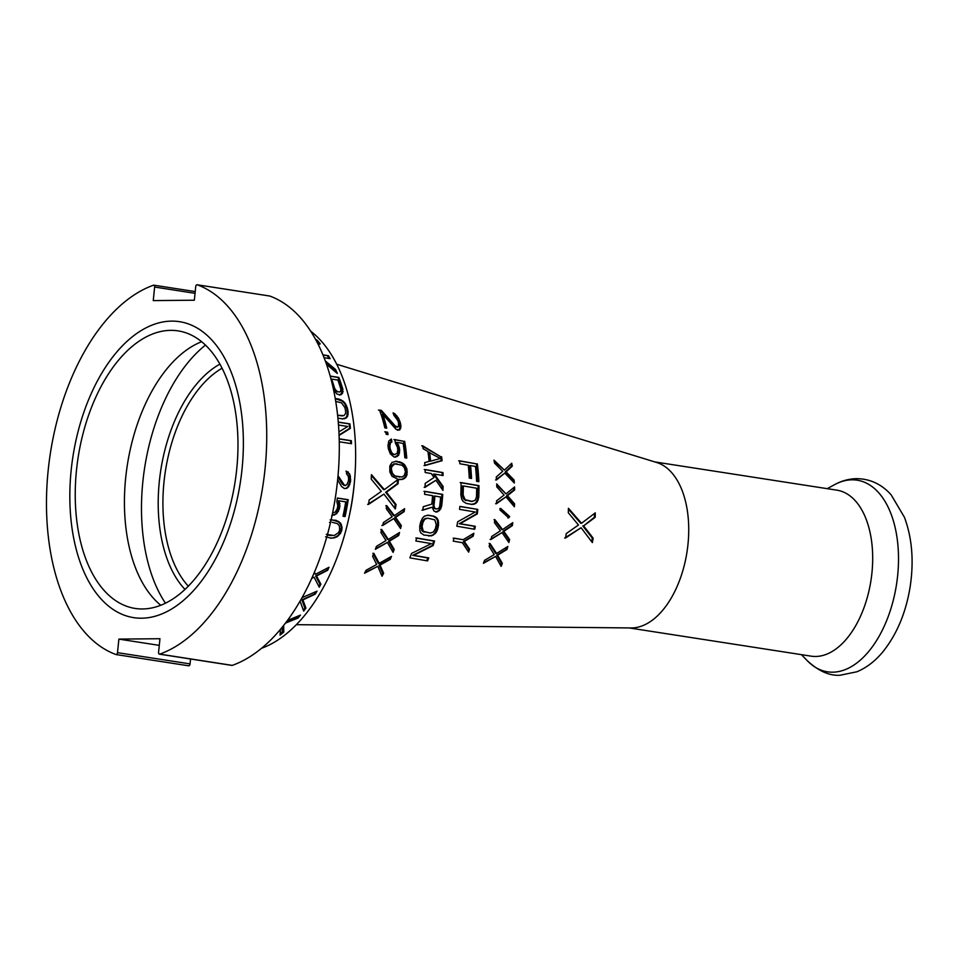 <?xml version="1.0" encoding="UTF-8"?>
<svg xmlns="http://www.w3.org/2000/svg" width="960" height="960" viewBox="0 0 960 960"><rect width="100%" height="100%" fill="white"/><g stroke="black" fill="none" stroke-linecap="round" stroke-linejoin="round"><path stroke-width="1.44" d="M629.112 627.924L811.152 656.16A83.988 47.508 -81.2 0 0 815.556 656.472A83.988 47.508 98.8 0 0 871.512 576.576A83.988 47.508 98.8 0 0 836.892 490.164L654.852 461.928M336.72 364.248L656.724 462.504A83.988 47.508 98.8 0 1 687.072 551.46A83.988 47.508 98.8 0 1 631.596 627.948A83.988 47.508 -81.2 0 1 631.068 627.948L296.34 624.672M399.696 477.12L394.752 475.788L392.496 473.412L391.356 469.26L391.704 466.848L394.656 463.896L401.88 465.132L404.232 467.496L405.444 471.66L404.304 475.428L401.988 477.024L393.912 475.8L390.912 471.804L390.516 469.26L391.584 465.492L393.804 463.908L396.924 463.788M430.368 533.04L433.404 532.008L435.372 528.72A123.612 69.912 -81.2 0 0 436.248 524.748L434.844 519.9L427.704 518.172L423.912 519.216L422.076 522.492A124.296 70.296 -81.2 0 1 421.2 526.464L422.412 531.324L430.368 533.04L423.264 531.312L422.052 526.452A125.748 71.124 -81.2 0 0 422.916 522.48L424.752 519.204L427.704 518.172M434.772 508.164L433.944 505.488A124.464 70.392 -81.2 0 0 434.892 496.068L440.616 497.04A123.552 69.876 -81.2 0 1 439.668 506.46L439.104 507.876L436.992 509.04L433.944 508.164L433.116 505.488A123.024 69.576 -81.2 0 0 434.064 496.068L434.892 496.068M430.572 461.16L440.352 458.46L428.652 452.268A123.684 69.96 -81.2 0 1 429.696 461.172L430.572 461.16A125.136 70.776 -81.2 0 0 429.552 452.256M472.332 501.444L465.132 499.716L463.104 494.868A120.024 67.884 -81.2 0 0 463.344 485.952L476.676 488.22A117.888 66.672 -81.2 0 1 476.448 497.136L475.104 500.412L471.504 501.456L464.304 499.728L462.276 494.88A118.572 67.056 -81.2 0 0 462.504 485.964L463.344 485.952M394.656 463.896L393.804 463.908M392.436 465.492L391.584 465.492M391.704 466.848L390.864 466.848M391.356 469.26L390.516 469.26M391.752 471.804L390.912 471.804M392.496 473.412L391.656 473.424M394.752 475.788L393.912 475.8M397.032 476.676L396.192 476.676M364.932 572.484L377.82 566.304L382.02 576.264A128.976 72.948 -81.2 0 0 383.652 573.276L380.04 565.08L390.288 559.344A128.976 72.948 -81.2 0 0 391.524 556.356L379.224 563.316L373.812 553.308A131.832 74.556 -81.2 0 1 372.6 556.296L376.656 564.492L366.12 570.228A131.832 74.556 -81.2 0 1 364.536 573.216L377.82 566.304M381.588 575.148A127.524 72.12 -81.2 0 0 382.608 573.288L379.044 565.08L389.34 559.356A127.524 72.12 -81.2 0 0 390.3 557.064M379.224 563.316L378.252 563.328L372.888 553.32M375.588 548.688L387.396 542.436L393.096 552.384A128.976 72.948 -81.2 0 0 394.2 549.396L389.388 541.2L398.712 535.476A128.976 72.948 -81.2 0 0 399.54 532.5L388.344 539.46L381.684 529.452A131.832 74.556 -81.2 0 1 380.868 532.428L385.98 540.624L376.44 546.348A131.832 74.556 -81.2 0 1 375.348 549.324L387.396 542.436M392.556 551.4A127.524 72.12 -81.2 0 0 393.288 549.408L388.5 541.212L397.836 535.488A127.524 72.12 -81.2 0 0 398.496 533.16M388.344 539.46L387.468 539.46L380.82 529.464M381.852 525.492L393.768 518.592L400.572 528.528A128.976 72.948 -81.2 0 0 401.304 525.552L395.592 517.368L404.124 511.644A128.976 72.948 -81.2 0 0 404.616 508.668L394.368 515.616L386.7 505.62A131.832 74.556 -81.2 0 1 386.22 508.596L392.16 516.78L383.424 522.504A131.832 74.556 -81.2 0 1 382.704 525.48L393.768 518.592M399.948 527.604A127.524 72.12 -81.2 0 0 400.452 525.552L394.752 517.368L403.296 511.656A127.524 72.12 -81.2 0 0 403.68 509.316M394.368 515.616L393.528 515.628L385.872 505.632M404.652 441.288A128.976 72.948 -81.2 0 1 406.752 458.112L404.844 457.788A129.276 73.116 -81.2 0 0 403.176 443.436L397.128 442.404L399.336 447.612A130.008 73.524 -81.2 0 1 399.684 450.576L398.652 455.268L395.424 457.164L393.912 456.9L390.3 453.84L388.32 448.632A131.832 74.556 -81.2 0 0 387.972 445.656L388.8 440.976L391.428 439.02A131.1 74.148 -81.2 0 1 391.908 441.984L390.54 442.716L389.868 445.98A131.532 74.388 -81.2 0 1 390.216 448.956L391.692 452.616L393.984 454.632L397.008 453.528L397.788 450.252A130.308 73.704 -81.2 0 0 397.44 447.288L395.388 443.064A130.56 73.836 -81.2 0 0 394.836 439.596L403.74 441.3A127.524 72.12 -81.2 0 1 405.864 457.968M393.228 454.5L390.816 452.628L389.328 448.968A130.08 73.572 -81.2 0 0 388.98 445.992L389.64 442.728L390.996 441.996A129.66 73.332 -81.2 0 0 390.6 439.476M394.56 457.164L397.788 455.28L398.808 450.588A128.556 72.708 -81.2 0 0 398.448 447.612L396.216 442.404L397.128 442.404M393.924 439.608L403.74 441.3M387.12 434.436A130.08 73.572 -81.2 0 0 386.652 432.144L384.768 431.82M378.444 410.076L380.292 410.4L395.904 427.104L398.496 426.432L398.496 422.676A129.276 73.116 -81.2 0 0 397.884 420.696L393.972 415.368A129.648 73.32 -81.2 0 0 393.06 412.896L394.728 413.652L393.288 413.496M385.716 428.004A130.08 73.572 -81.2 0 0 381.744 414.348L382.788 414.336L396 429.3L399.756 429.96L400.98 426.396L400.512 423.492A128.976 72.948 -81.2 0 0 399.9 421.512L398.388 417.996L394.728 413.652M397.416 430.2L398.796 429.96L399.78 428.244L399.504 423.504A127.524 72.12 -81.2 0 0 398.88 421.524L397.344 417.996L393.648 413.664M426.684 560.772A121.8 68.892 -81.2 0 0 427.836 557.94L412.752 555.348L432.288 545.52A121.8 68.892 -81.2 0 0 433.668 541.044L415.836 537.996M428.724 536.028L432.54 535.128L434.58 533.4L436.8 529.116A121.8 68.892 -81.2 0 0 437.688 525.156L437.436 520.488L436.284 518.244L433.116 516.168L427.392 515.196M421.944 510.192L432.168 507.204L433.98 511.068L436.572 512.016L439.524 510.492L441.636 506.28A123.252 69.708 -81.2 0 0 442.728 494.388L441.9 494.388A121.8 68.892 -81.2 0 1 440.808 506.292L438.696 510.504L435.744 512.028M423.984 491.34L441.9 494.388M436.992 509.04L433.944 508.164M424.2 487.38L435.924 480.264L442.944 490.416A123.252 69.708 -81.2 0 0 443.088 486.456L434.328 474.06L443.076 475.548A123.252 69.708 -81.2 0 0 442.98 472.584L442.128 472.584A121.8 68.892 -81.2 0 1 442.224 475.404M442.164 489.264A121.8 68.892 -81.2 0 0 442.26 486.456L433.488 474.072L434.328 474.06M424.248 469.536L442.128 472.584M424.044 465.576L441.204 460.704A121.8 68.892 -81.2 0 0 440.724 456.744L421.728 445.788M384.384 489.636L398.148 479.352L392.064 476.328L389.844 471.972L389.796 466.02L391.956 462.456L396.432 461.244L401.772 462.648L404.508 464.592L406.92 468.948L406.98 474.888L405.816 477.168L403.092 479.196L398.292 479.376A130.404 73.752 -81.2 0 1 398.112 483.696L386.46 492.252L396.06 504.516A130.404 73.752 -81.2 0 1 395.364 508.98L383.94 494.1L368.496 504.408A134.7 76.176 -81.2 0 0 369.18 499.944L381.312 491.376L371.232 479.124A134.7 76.176 -81.2 0 0 371.436 474.66L384.384 489.636L383.556 489.636L371.4 475.572M367.656 504.42L383.94 494.1M394.68 508.068A128.952 72.936 -81.2 0 0 395.22 504.528L385.632 492.264L397.284 483.696A128.952 72.936 -81.2 0 0 397.44 479.88M399.18 479.676L402.252 479.208L404.976 477.18L406.14 474.9L406.068 468.948L402.084 463.356L395.568 461.256M477.336 463.848A117.528 66.468 -81.2 0 1 478.848 481.68L476.568 481.284A117.888 66.672 -81.2 0 0 475.44 466.428L470.52 465.588A118.68 67.128 -81.2 0 1 471.54 478.464L469.26 478.068A119.052 67.332 -81.2 0 0 468.24 465.204L459.912 463.776A120.384 68.088 -81.2 0 0 459.552 460.8L476.448 463.86L458.652 460.812M478.944 485.64L461.052 482.592A120.384 68.088 -81.2 0 1 460.812 494.484L461.7 499.14L463.068 501.384L466.38 503.448L472.104 504.42L475.656 503.52L477.324 501.792L478.728 497.532A117.528 66.468 -81.2 0 0 478.944 485.64L478.092 485.64A116.076 65.652 -81.2 0 1 477.9 497.532L476.496 501.804L474.828 503.532L471.276 504.432M477.816 509.424L459.9 506.376A120.384 68.088 -81.2 0 1 459.552 509.352L475.188 512.016L457.692 521.76A120.384 68.088 -81.2 0 1 456.828 526.224L474.732 529.272A117.528 66.468 -81.2 0 0 475.32 526.296L460.08 523.704L477.3 513.888A117.528 66.468 -81.2 0 0 477.816 509.424L459.876 506.532M473.172 536.232L464.28 541.452L469.584 549.144A117.528 66.468 -81.2 0 1 468.612 552.12L462.348 542.688L453.228 541.128A120.384 68.088 -81.2 0 0 454.044 538.14L463.164 539.7L473.868 533.244A117.528 66.468 -81.2 0 1 473.172 536.232L472.32 536.232A116.076 65.652 -81.2 0 0 472.884 533.844M506.988 549.456L497.616 555.18L502.32 563.376A111.804 63.228 -81.2 0 1 501.144 566.364L495.6 556.416L483.432 563.316A114.672 64.848 -81.2 0 0 484.572 560.328L494.208 554.604L489.144 546.408A114.672 64.848 -81.2 0 0 489.972 543.432L496.584 553.44L507.828 546.48A111.804 63.228 -81.2 0 1 506.988 549.456L506.112 549.468A110.352 62.412 -81.2 0 0 506.784 547.14M512.328 525.624L503.856 531.348L509.592 539.532A111.804 63.228 -81.2 0 1 508.872 542.508L502.032 532.572L491.004 539.46A114.672 64.848 -81.2 0 0 491.712 536.484L500.424 530.76L494.412 522.576A114.672 64.848 -81.2 0 0 494.856 519.6L502.608 529.596L512.772 522.648A111.804 63.228 -81.2 0 1 512.328 525.624L511.488 525.636A110.352 62.412 -81.2 0 0 511.848 523.296M509.664 516.552L508.728 517.908L499.884 509.832L500.772 508.476L509.664 516.552L499.944 508.488M514.68 489.936L507.504 495.636L514.56 503.808A111.804 63.228 -81.2 0 1 514.404 506.784L505.968 496.86L496.476 503.736A114.672 64.848 -81.2 0 0 496.644 500.76L504.084 495.06L496.788 486.888A114.672 64.848 -81.2 0 0 496.692 483.912L505.992 493.896L514.56 486.96A111.804 63.228 -81.2 0 1 514.68 489.936L513.828 489.948A110.352 62.412 -81.2 0 0 513.744 487.644M512.28 466.176L506.148 471.864L514.104 480.036A111.804 63.228 -81.2 0 1 514.332 483L504.816 473.088L496.476 479.952A114.672 64.848 -81.2 0 0 496.26 476.988L502.74 471.288L494.532 463.128A114.672 64.848 -81.2 0 0 493.992 460.152L504.444 470.124L511.716 463.212A111.804 63.228 -81.2 0 1 512.28 466.176L511.356 466.188A110.352 62.412 -81.2 0 0 510.936 463.98M595.188 517.32L583.608 525.876L593.136 538.14A98.928 55.956 -81.2 0 1 592.368 542.604L581.088 527.724L565.5 538.032A103.224 58.38 -81.2 0 0 566.256 533.568L578.46 525L568.308 512.748A103.224 58.38 -81.2 0 0 568.428 508.284L581.532 523.26L595.284 512.856A98.928 55.956 -81.2 0 1 595.188 517.32L594.348 517.32A97.476 55.128 -81.2 0 0 594.444 513.516M441.612 456.744A123.252 69.708 -81.2 0 1 442.092 460.704L424.908 465.576A126.108 71.328 -81.2 0 0 424.704 462.6L429.096 461.4A125.376 70.908 -81.2 0 0 427.968 451.5L423.132 448.74A126.108 71.328 -81.2 0 0 422.652 445.776L440.724 456.744M435.924 480.264L425.028 487.368A126.108 71.328 -81.2 0 0 425.184 483.408L434.016 477.468L431.28 473.544L425.196 472.5A126.108 71.328 -81.2 0 0 425.1 469.536L442.98 472.584M432.168 507.204L422.772 510.18A126.108 71.328 -81.2 0 0 423.276 506.712L431.784 504.108A124.836 70.608 -81.2 0 0 432.6 495.672L424.596 494.316A126.108 71.328 -81.2 0 0 424.812 491.34L442.728 494.388M436.68 531.528L437.652 529.116A123.252 69.708 -81.2 0 0 438.528 525.144L438.276 520.476L437.112 518.232L433.944 516.168L428.232 515.196L424.536 516.096L422.652 517.824L420.636 522.096A126.108 71.328 -81.2 0 1 419.772 526.068L419.844 530.724L420.864 532.98L423.888 535.044L431.616 535.848L435.432 533.388L436.68 531.528L435.828 531.54M434.544 541.032L416.7 537.984A126.108 71.328 -81.2 0 1 415.824 540.972L431.376 543.624L411.612 553.392A126.108 71.328 -81.2 0 1 409.86 557.868L427.56 560.916A123.252 69.708 -81.2 0 0 428.772 557.928L413.676 555.336L433.176 545.508A123.252 69.708 -81.2 0 0 434.544 541.032L433.668 541.044M397.632 427.224L395.124 425.844L381.372 410.388L380.292 410.4M381.372 410.388L379.512 410.064A131.832 74.556 -81.2 0 1 384.84 427.848L386.724 428.172A131.532 74.388 -81.2 0 0 382.788 414.336M387.588 432.132A131.532 74.388 -81.2 0 1 388.08 434.604L386.196 434.28A131.832 74.556 -81.2 0 0 385.704 431.808L386.652 432.144M394.104 454.488L394.86 454.62M310.692 331.188A167.976 95.004 98.8 0 1 352.188 499.992A167.976 95.004 98.8 0 1 261.516 648.3M318.288 344.604L320.244 343.896A167.976 95.004 -81.2 0 0 316.884 339.96L315.6 339.444M324.084 357.72L330.168 358.668A167.976 95.004 -81.2 0 0 328.452 355.716L322.932 354.852M326.508 364.296L337.296 373.464A167.976 95.004 -81.2 0 0 335.604 369.516L325.308 360.948M333.588 390.192L337.02 394.032L340.068 394.98L342.456 393.456L342.852 389.268A167.976 95.004 -81.2 0 0 338.856 377.412L330.192 376.068M337.908 418.14L342.732 418.896L346.272 417.984L347.64 416.268L348.156 412.008A167.976 95.004 -81.2 0 0 347.424 408.048L345.264 403.404L343.164 401.172L339.084 399.108L335.256 398.52M339.084 435.444L350.4 428.34A167.976 95.004 -81.2 0 0 349.908 423.888L338.268 422.076M339.264 441.792L351.504 443.688A167.976 95.004 -81.2 0 0 351.36 440.712L339.192 438.828M338.928 431.868L347.748 426.468L338.508 425.028M337.644 479.712L341.52 486.504L344.256 488.448L346.812 488.34L348.696 486.612L350.46 481.848A167.976 95.004 -81.2 0 0 350.64 479.868L349.824 474.216L346.644 471.216A167.976 95.004 -81.2 0 1 346.488 473.7L348.384 476.496L348.6 479.04A167.976 95.004 -81.2 0 1 348.432 481.032L346.788 484.8L344.592 485.472L338.028 475.692M332.052 515.58L336.66 513.732L339.336 509.028A167.976 95.004 -81.2 0 0 339.888 506.052L339.084 500.832L345.744 501.864A167.976 95.004 -81.2 0 1 343.008 516.252L345.084 516.576A167.976 95.004 -81.2 0 0 348.228 499.704L337.404 498.024A167.976 95.004 -81.2 0 1 336.84 501.504L337.812 505.728A167.976 95.004 -81.2 0 1 337.248 508.704L335.316 511.992L332.508 513.096M325.584 536.796L331.26 538.2L336.84 536.988L340.488 533.4L341.724 530.484L342.084 527.436L340.584 523.08L336.06 520.32L330.12 519.912M311.712 578.4L314.124 577.224L319.26 587.172A167.976 95.004 -81.2 0 0 320.88 584.184L316.512 575.988L327.684 570.252A167.976 95.004 -81.2 0 0 328.992 567.264L315.576 574.236L314.388 572.268M300.048 601.14L303.66 611.1A167.976 95.004 -81.2 0 0 305.916 608.112L302.904 599.904L315.228 594.156A167.976 95.004 -81.2 0 0 317.004 591.156L302.016 597.684M287.4 620.484L300.48 615.096A167.976 95.004 -81.2 0 1 297.936 618.096L296.736 618.108A166.74 94.296 -81.2 0 0 298.692 615.852M285.42 623.124L297.936 618.096M280.476 629.304L280.044 635.112A167.976 95.004 -81.2 0 0 283.788 632.1L283.656 625.392M331.62 379.092L337.872 380.052A167.976 95.004 -81.2 0 1 340.92 389.436L340.38 391.716L339.264 392.016L336.636 391.14L334.68 388.476A167.976 95.004 -81.2 0 0 331.62 379.092L331.02 379.092M337.608 415.2L343.896 415.692L345.576 413.532L345.66 411.624A167.976 95.004 -81.2 0 0 344.928 407.664L341.52 402.828L335.748 401.448M329.52 522.396L330.54 522.324M332.136 522.288L337.428 523.62L339.432 525.996L339.636 530.16L338.544 532.584L334.224 535.548L326.316 534.312M269.544 296.004A1.92 1.08 98.8 0 1 269.664 296.016A1.92 1.08 98.8 0 1 269.784 296.04A190.056 107.496 98.8 0 1 337.632 479.904A190.056 107.496 98.8 0 1 232.26 665.376A1.92 1.08 98.8 0 1 231.936 665.412A1.92 1.08 98.8 0 1 231.636 665.28M190.548 658.992L190.056 663.9A1.92 1.08 98.8 0 1 188.664 665.808A1.92 1.08 98.8 0 1 188.544 665.784L116.22 654.564M269.784 296.04L197.22 284.796A1.92 1.08 -81.2 0 0 197.112 284.76A1.92 1.08 -81.2 0 0 195.72 286.668L194.34 300.216L153.252 300.6L154.632 287.052A1.92 1.08 -81.2 0 0 153.828 285.168A1.92 1.08 -81.2 0 0 153.504 285.204A190.056 107.496 -81.2 0 0 48.144 470.676A190.056 107.496 -81.2 0 0 115.992 654.528A1.92 1.08 -81.2 0 0 116.1 654.564A1.92 1.08 -81.2 0 0 117.492 652.656L118.872 639.108L159.276 645.372M197.22 284.796A190.056 107.496 98.8 0 1 265.068 468.648A190.056 107.496 98.8 0 1 159.708 654.12L232.26 665.376M118.872 639.108L159.96 638.724L158.58 652.272A1.92 1.08 -81.2 0 0 159.384 654.156A1.92 1.08 -81.2 0 0 159.708 654.12M170.76 330.36A140.436 79.428 -81.2 0 0 77.208 463.944A140.436 79.428 -81.2 0 0 135.084 608.436A140.436 79.428 -81.2 0 0 142.452 608.964A140.436 79.428 -81.2 0 0 236.004 475.38A140.436 79.428 -81.2 0 0 178.128 330.888A140.436 79.428 -81.2 0 0 170.76 330.36M160.776 605.256A140.436 79.428 98.8 0 1 127.32 465.12A140.436 79.428 98.8 0 1 201.648 341.7M165.444 603.192A153.276 86.688 98.8 0 1 205.476 345.084M184.98 589.416A124.404 70.356 98.8 0 1 160.764 470.304A124.404 70.356 98.8 0 1 219.912 364.128M188.292 586.176A121.02 68.448 98.8 0 1 165.408 471.024A121.02 68.448 98.8 0 1 222.096 368.22M318.096 344.208L318.912 343.908A166.74 94.296 -81.2 0 0 316.512 341.136M335.772 372.144A166.74 94.296 -81.2 0 0 334.62 369.528L325.764 362.172M328.968 358.476A166.74 94.296 -81.2 0 0 327.324 355.716L323.016 355.056M339.216 394.992L341.604 393.468L341.988 389.28A166.74 94.296 -81.2 0 0 337.92 377.424L330.24 376.236M339.264 392.016L335.784 391.14L333.816 388.476A166.74 94.296 -81.2 0 0 331.836 382.308M341.964 418.896L345.492 417.996L346.86 416.28L347.364 412.02A166.74 94.296 -81.2 0 0 346.632 408.06L344.46 403.416L342.348 401.184L335.28 398.652M342.312 415.92L337.62 415.32M350.772 443.568A166.74 94.296 -81.2 0 0 350.628 440.724L339.192 438.948M339.072 435L349.644 428.34A166.74 94.296 -81.2 0 0 349.14 423.888L338.28 422.208M344.376 488.58L346.092 488.34L347.988 486.624L349.752 481.86A166.74 94.296 -81.2 0 0 349.932 479.868L349.104 474.228L345.936 471.228M345.432 485.604L342.324 484.224L337.932 476.736M331.656 515.64L335.94 513.744L338.616 509.04A166.74 94.296 -81.2 0 0 339.168 506.064L338.376 500.832L339.084 500.832M344.388 516.468A166.74 94.296 -81.2 0 0 347.508 499.716L337.392 498.144M330.504 538.212L334.128 537.732L337.776 535.692L339.744 533.412L341.352 527.448L340.728 524.772L338.424 521.832L331.8 519.78M331.584 535.656L327.312 534.984M311.952 577.872L314.124 577.224M318.828 586.32A166.74 94.296 -81.2 0 0 319.98 584.196L315.66 576L326.844 570.264A166.74 94.296 -81.2 0 0 327.924 567.828M315.576 574.236L314.04 573.096M303.348 610.092A166.74 94.296 -81.2 0 0 304.848 608.124L301.896 599.916L314.28 594.156A166.74 94.296 -81.2 0 0 315.708 591.78M280.224 633.696A166.74 94.296 -81.2 0 0 282.228 632.112L282.36 627.024M285.96 622.404L296.736 618.108M316.884 339.96L315.888 339.972M320.244 343.896L318.912 343.908M328.452 355.716L327.324 355.716M335.604 369.516L334.62 369.528M335.52 390.024L334.668 390.024M334.68 388.476L333.816 388.476M336.636 391.14L335.784 391.14M338.016 391.824L337.164 391.836M338.856 377.412L337.92 377.424M342.852 389.268L341.988 389.28M343.152 391.668L342.3 391.68M342.456 393.456L341.604 393.468M341.184 394.68L340.344 394.692M348.156 412.008L347.364 412.02M347.424 408.048L346.632 408.06M348.156 414.42L347.376 414.42M347.64 416.268L346.86 416.28M346.272 417.984L345.492 417.996M344.748 418.716L343.98 418.728M339.084 399.108L338.256 399.12M341.28 399.924L340.452 399.936M343.164 401.172L342.348 401.184M345.264 403.404L344.46 403.416M346.524 405.516L345.708 405.528M349.908 423.888L349.14 423.888M350.4 428.34L349.644 428.34M351.36 440.712L350.628 440.724M343.044 484.224L342.324 484.224M344.592 485.472L343.884 485.484M348.288 471.972L347.568 471.984M349.824 474.216L349.104 474.228M350.508 476.328L349.8 476.34M350.64 479.868L349.932 479.868M350.46 481.848L349.752 481.86M349.752 484.764L349.032 484.764M348.696 486.612L347.988 486.624M346.812 488.34L346.092 488.34M348.228 499.704L347.508 499.716M339.912 503.508L339.204 503.508M339.888 506.052L339.168 506.064M339.336 509.028L338.616 509.04M338.424 511.452L337.704 511.452M336.66 513.732L335.94 513.744M334.68 514.968L333.96 514.968M328.668 535.2L327.924 535.212M339.156 521.832L338.424 521.832M338.028 521.136L337.296 521.148M340.584 523.08L339.852 523.092M341.46 524.76L340.728 524.772M342.084 527.436L341.352 527.448M341.724 530.484L340.98 530.496M340.488 533.4L339.744 533.412M338.532 535.692L337.776 535.692M336.84 536.988L336.096 537M334.884 537.72L334.128 537.732M333.492 538.032L332.736 538.032M336.06 520.32L335.328 520.32M327.684 570.252L326.844 570.264M316.512 575.988L315.66 576M320.88 584.184L319.98 584.196M315.228 594.156L314.28 594.156M302.904 599.904L301.896 599.916M305.916 608.112L304.848 608.124M283.788 632.1L282.228 632.112M477.984 481.524A116.076 65.652 -81.2 0 0 476.448 463.86M470.52 465.588L469.632 465.6A117.24 66.3 -81.2 0 1 470.676 478.308M460.2 482.592L478.092 485.64M473.916 529.14A116.076 65.652 -81.2 0 0 474.48 526.308L459.24 523.716L476.46 513.9A116.076 65.652 -81.2 0 0 476.988 509.436M468.036 551.22A116.076 65.652 -81.2 0 0 468.696 549.156L463.416 541.464L472.32 536.232M463.164 539.7L453.18 538.152M483.684 562.656L495.6 556.416M500.616 565.368A110.352 62.412 -81.2 0 0 501.396 563.388L496.728 555.192L506.112 549.468M496.584 553.44L495.696 553.44L489.12 543.444M490.152 539.472L502.032 532.572M508.248 541.584A110.352 62.412 -81.2 0 0 508.74 539.532L503.016 531.348L511.488 525.636M502.608 529.596L501.78 529.608L494.028 519.612M507.9 517.908L508.836 516.552M495.648 503.748L505.968 496.86M513.624 505.848A110.352 62.412 -81.2 0 0 513.732 503.82L506.676 495.648L513.828 489.948M505.992 493.896L496.728 484.86M495.612 479.964L504.816 473.088M513.396 482.004A110.352 62.412 -81.2 0 0 513.228 480.036L505.26 471.876L511.356 466.188M504.444 470.124L494.196 461.22M478.224 499.944L477.384 499.956M478.728 497.532L477.9 497.532M477.324 501.792L476.496 501.804M475.656 503.52L474.828 503.532M474.048 504.252L473.22 504.264M463.38 496.92L462.552 496.932M463.104 494.868L462.276 494.88M464.052 498.54L463.224 498.54M465.132 499.716L464.304 499.728M466.62 500.472L465.792 500.484M477.3 513.888L476.46 513.9M460.08 523.704L459.24 523.716M475.32 526.296L474.48 526.308M464.28 541.452L463.416 541.464M469.584 549.144L468.696 549.156M497.616 555.18L496.728 555.192M502.32 563.376L501.396 563.388M503.856 531.348L503.016 531.348M509.592 539.532L508.74 539.532M507.504 495.636L506.676 495.648M514.56 503.808L513.732 503.82M506.148 471.864L505.26 471.876M514.104 480.036L513.228 480.036M581.532 523.26L580.704 523.26L568.416 509.196M583.608 525.876L594.348 517.32M593.136 538.14L592.308 538.152L582.78 525.888M591.696 541.692A97.476 55.128 -81.2 0 0 592.308 538.152M581.088 527.724L564.672 538.044M442.092 460.704L441.204 460.704M443.088 486.456L442.26 486.456M441.636 506.28L440.808 506.292M440.94 508.704L440.112 508.704M439.524 510.492L438.696 510.504M437.784 511.716L436.956 511.728M437.652 529.116L436.8 529.116M438.528 525.144L437.688 525.156M435.432 533.388L434.58 533.4M433.404 535.116L432.54 535.128M431.616 535.848L430.752 535.86M433.944 516.168L433.116 516.168M435.768 516.984L434.928 516.996M437.112 518.232L436.284 518.244M438.276 520.476L437.436 520.488M438.66 522.6L437.82 522.6M433.176 545.508L432.288 545.52M413.676 555.336L412.752 555.348M428.772 557.928L427.836 557.94M395.124 425.844L394.14 425.856M396.888 427.092L395.904 427.104M396.948 415.884L395.88 415.896M398.388 417.996L397.344 417.996M399.9 421.512L398.88 421.524M400.512 423.492L399.504 423.504M400.98 426.396L399.996 426.396M400.764 428.232L399.78 428.244M399.756 429.96L398.796 429.96M398.628 445.068L397.728 445.08M399.336 447.612L398.448 447.612M399.684 450.576L398.808 450.588M399.564 452.988L398.688 453M398.652 455.268L397.788 455.28M397.248 456.492L396.384 456.504M391.908 441.984L390.996 441.996M390.54 442.716L389.64 442.728M389.988 444.072L389.088 444.084M389.868 445.98L388.98 445.992M390.216 448.956L389.328 448.968M390.792 450.996L389.916 451.008M391.692 452.616L390.816 452.628M392.916 453.804L392.052 453.804M404.124 511.644L403.296 511.656M395.592 517.368L394.752 517.368M401.304 525.552L400.452 525.552M398.712 535.476L397.836 535.488M389.388 541.2L388.5 541.212M394.2 549.396L393.288 549.408M383.652 573.276L382.608 573.288M380.04 565.08L379.044 565.08M390.288 559.344L389.34 559.356M401.928 479.496L401.1 479.508M403.092 479.196L402.252 479.208M404.64 478.464L403.8 478.476M405.816 477.168L404.976 477.18M406.98 474.888L406.14 474.9M407.352 471.984L406.512 471.984M406.92 468.948L406.068 468.948M405.708 466.272L404.856 466.284M404.508 464.592L403.656 464.604M402.936 463.344L402.084 463.356M401.772 462.648L400.92 462.66M399.852 461.832L398.988 461.844M398.112 483.696L397.284 483.696M386.46 492.252L385.632 492.264M396.06 504.516L395.22 504.528M426.084 518.4L425.244 518.412M424.752 519.204L423.912 519.216M423.708 520.56L422.868 520.572M422.916 522.48L422.076 522.492M422.052 526.452L421.2 526.464M421.968 528.504L421.116 528.516M422.376 530.124L421.524 530.136M423.264 531.312L422.412 531.324M424.668 532.068L423.804 532.08M434.148 507.036L433.32 507.048M433.944 505.488L433.116 505.488M435.852 508.848L435.024 508.86M141.516 618.204A149.748 84.696 -81.2 0 0 241.272 475.764A149.748 84.696 -81.2 0 0 179.556 321.684A149.748 84.696 -81.2 0 0 171.696 321.12A149.748 84.696 -81.2 0 0 71.94 463.56A149.748 84.696 -81.2 0 0 133.656 617.64A149.748 84.696 -81.2 0 0 141.516 618.204M852.096 479.82A96.96 54.84 98.8 0 1 897.66 575.484A96.96 54.84 98.8 0 1 832.548 672.18A96.96 54.84 -81.2 0 1 807.228 660.648C818.508 671.112 829.476 675.972 840.108 675.24L856.944 671.76C866.928 667.56 875.772 660.66 883.488 651.06C897.18 633.66 906.084 612.12 910.2 586.44C914.004 560.952 912.072 537.888 904.428 517.272L891.216 494.94C881.808 484.296 870.324 478.872 856.752 478.656C849 478.8 841.584 480.804 834.516 484.692A96.96 54.84 -81.2 0 1 852.096 479.82M354.3 483.168A137.328 77.664 98.8 0 1 349.116 516.66M190.056 663.9L117.492 652.656M154.632 287.052L195.036 293.316M801.456 654.66L807.228 660.648M827.208 488.664L834.516 484.692M269.664 296.016L197.112 284.76M159.384 654.156L231.936 665.412M188.664 665.808L116.1 654.564M153.828 285.168L195.216 291.588"/></g></svg>
